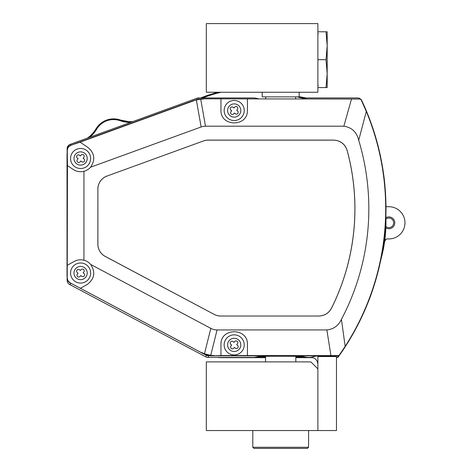 <?xml version="1.0" encoding="UTF-8"?>
<svg xmlns="http://www.w3.org/2000/svg" width="472" height="472" viewBox="0 0 472 472"><rect width="100%" height="100%" fill="white"/><g stroke="black" fill="none" stroke-linecap="round" stroke-linejoin="round"><path stroke-width="0.71" d="M317.88 430.547L317.88 368.886L310.889 361.894L206.305 361.894L206.305 430.547L336.477 430.547L336.477 355.817M333.669 140.143L333.692 140.107C340.501 140.526 344.985 143.96 347.15 150.403L347.127 150.438C344.943 143.978 340.459 140.544 333.669 140.143L208.164 140.143A13.948 13.948 80 0 0 203.391 140.98L107.061 176.038A13.948 13.948 35 0 0 97.887 189.142L97.887 244.112A13.948 13.948 -31 0 0 105.285 256.426L105.25 256.443A13.948 13.948 -31 0 1 97.857 244.13L97.887 244.112M203.385 140.951A13.948 13.948 80 0 1 208.158 140.107L208.164 140.143M333.692 140.107L208.158 140.107M347.15 150.403A223.002 223.002 0 0 1 331.474 308.304C328.748 313.196 324.588 315.774 318.995 316.022L220.695 316.022A13.948 13.948 -76 0 1 214.146 314.387L105.25 256.443M97.887 189.142L97.857 244.13M97.857 189.119A13.948 13.948 35 0 1 107.032 176.021M341.427 319.373A236.909 236.909 0 0 0 358.708 140.255C356.755 132.107 351.805 127.422 343.858 126.201L205.491 126.201A61.761 27.895 -100 0 0 201.131 126.968L90.553 167.212A13.24 13.24 0 0 1 83.945 171.289L83.945 260.219A13.24 13.24 0 0 1 90.677 264.444L210.813 328.37A59.773 27.895 -76 0 0 217.073 329.934L326.854 329.934C333.604 329.208 338.459 325.686 341.427 319.373L345.162 346.354L339.262 355.121L338.353 355.593L247.44 355.575L247.44 344.513C248.077 327.503 220.318 327.503 220.961 344.513L220.961 355.575L214.247 355.817A27.895 27.895 104 0 1 201.149 352.549L69.655 282.58L201.149 352.549M83.945 171.289C80.098 172.215 76.517 171.602 73.195 169.46L67.455 165.583L67.213 149.807A4.614 4.614 -145 0 1 70.245 145.476L193.797 100.506A27.895 27.895 -100 0 1 203.338 98.825L360.077 99.043L361.086 99.68L366.296 111.445A253.771 253.771 0 0 1 345.162 346.354M69.655 282.58A4.614 4.614 149 0 1 67.213 278.51L67.455 165.583M67.455 265.181L74.181 261.453C77.278 259.795 80.535 259.382 83.945 260.219M201.131 126.968L196.37 99.964L193.797 100.506M90.553 167.212C95.562 159.884 94.713 153.317 88.004 147.506L80.075 142.155L193.839 100.754M217.073 329.934L210.73 355.345L214.306 355.575M67.213 278.51L67.213 149.807M360.077 99.043L203.338 98.825M360.213 98.825L361.086 99.68M339.262 355.121L339.38 355.345A254.019 254.019 0 0 0 361.222 99.462M339.38 355.345A254.019 254.019 0 0 1 339.362 355.375A254.019 254.019 0 0 0 339.38 355.345L338.471 355.817L214.247 355.817M247.44 355.575L220.961 355.575M70.245 145.476L80.075 142.155M366.296 111.445L358.708 140.255M220.961 99.067L220.961 110.135C220.318 127.139 248.077 127.139 247.44 110.135L247.44 99.067M203.379 99.067L200.73 99.197L205.491 126.201M201.208 352.307L204.47 353.782L210.813 328.37M90.677 264.444C95.739 272.309 94.518 279.029 87.019 284.61L80.635 288.15M203.391 140.98L107.061 176.038M214.146 314.387L105.285 256.426M318.995 316.022L220.695 316.022M347.127 150.438A222.967 222.967 0 0 1 331.456 308.269L331.474 308.304M214.152 314.358A13.948 13.948 -76 0 0 220.707 315.992M318.978 315.992C324.571 315.738 328.73 313.166 331.456 308.269M67.455 278.362A4.614 4.614 149 0 0 69.897 282.433M70.487 145.647A4.614 4.614 -145 0 0 67.455 149.978M196.37 99.964L200.73 99.197M210.73 355.345L204.47 353.782M385.889 226.578A4.797 4.797 0 0 0 392.379 226.088A4.797 4.797 0 0 0 392.397 219.574A4.797 4.797 0 0 0 385.907 219.049M385.901 217.71A5.912 5.912 0 0 1 393.365 226.654A5.912 5.912 0 0 1 385.842 227.899M234.436 347.398L233.746 348.23A1.788 1.788 0 0 1 231.233 348.466A1.788 1.788 0 0 1 230.997 345.952L231.687 345.12L230.855 344.43A1.788 1.788 0 0 1 230.619 341.917A1.788 1.788 0 0 1 233.133 341.681L233.964 342.371L234.655 341.539A1.788 1.788 0 0 1 237.168 341.303A1.788 1.788 0 0 1 237.404 343.817L236.714 344.648L237.546 345.339A1.788 1.788 0 0 1 237.782 347.852A1.788 1.788 0 0 1 235.268 348.088L234.436 347.398M227.793 352.619A10.042 10.042 0 0 1 230.708 335.468A10.042 10.042 0 0 1 244.101 346.566A10.042 10.042 0 0 1 227.793 352.619A10.042 10.042 0 0 1 230.708 335.468A10.042 10.042 0 0 1 244.101 346.566A10.042 10.042 0 0 1 227.793 352.619M80.836 275.542L80.146 276.374A1.788 1.788 0 0 1 77.632 276.61A1.788 1.788 0 0 1 77.396 274.096L78.086 273.264L77.255 272.58A1.788 1.788 0 0 1 77.019 270.067A1.788 1.788 0 0 1 79.532 269.831L80.364 270.515L81.054 269.689A1.788 1.788 0 0 1 83.568 269.453A1.788 1.788 0 0 1 83.804 271.966L83.113 272.792L83.945 273.483A1.788 1.788 0 0 1 84.181 275.996A1.788 1.788 0 0 1 81.668 276.232L80.836 275.542M74.192 280.763A10.042 10.042 0 0 1 77.107 263.618A10.042 10.042 0 0 1 90.5 274.716A10.042 10.042 0 0 1 74.192 280.763A10.042 10.042 0 0 1 77.107 263.618A10.042 10.042 0 0 1 90.5 274.716A10.042 10.042 0 0 1 74.192 280.763M80.836 160.993L80.146 161.825A1.788 1.788 0 0 1 77.632 162.061A1.788 1.788 0 0 1 77.396 159.548L78.086 158.716L77.255 158.031A1.788 1.788 0 0 1 77.019 155.512A1.788 1.788 0 0 1 79.532 155.282L80.364 155.966L81.054 155.135A1.788 1.788 0 0 1 83.568 154.899A1.788 1.788 0 0 1 83.804 157.418L83.113 158.244L83.945 158.934A1.788 1.788 0 0 1 84.181 161.448A1.788 1.788 0 0 1 81.668 161.684L80.836 160.993M74.192 166.215A10.042 10.042 0 0 1 77.107 149.069A10.042 10.042 0 0 1 90.5 160.161A10.042 10.042 0 0 1 74.192 166.215A10.042 10.042 0 0 1 77.107 149.069A10.042 10.042 0 0 1 90.5 160.161A10.042 10.042 0 0 1 74.192 166.215M234.436 113.02L233.746 113.846A1.788 1.788 0 0 1 231.233 114.082A1.788 1.788 0 0 1 230.997 111.569L231.687 110.737L230.855 110.053A1.788 1.788 0 0 1 230.619 107.539A1.788 1.788 0 0 1 233.133 107.303L233.964 107.994L234.655 107.162A1.788 1.788 0 0 1 237.168 106.926A1.788 1.788 0 0 1 237.404 109.439L236.714 110.271L237.546 110.955A1.788 1.788 0 0 1 237.782 113.469A1.788 1.788 0 0 1 235.268 113.705L234.436 113.02M227.793 118.236A10.042 10.042 0 0 1 230.708 101.091A10.042 10.042 0 0 1 244.101 112.188A10.042 10.042 0 0 1 227.793 118.236A10.042 10.042 0 0 1 230.708 101.091A10.042 10.042 0 0 1 244.101 112.188A10.042 10.042 0 0 1 227.793 118.236M308.582 447.285L307.467 448.4L253.912 448.4L252.797 447.285L308.582 447.285L308.582 430.547M206.305 92.252L317.88 92.252L317.88 23.6L206.305 23.6L206.305 92.252M299.171 92.252L299.171 96.866L262.202 96.866L262.202 92.252M317.88 368.886L317.874 356.537L336.477 356.537M317.88 364.36C317.473 360.118 315.148 357.788 310.895 357.369L317.09 355.817M338.453 355.817L338.453 355.847A1.115 1.115 -144.7 0 0 339.362 355.375L338.212 356.985A1.115 1.115 0 0 1 337.309 357.446L338.453 355.847L336.477 355.847M67.313 148.839L67.136 280.368A4.614 4.608 59 0 0 69.579 284.439L205.88 356.909L206.282 355.304L70.529 283.047M361.758 101.126L362.52 102.223M258.638 98.825L254.662 97.964A1.115 1.109 101.9 0 0 254.432 97.94L254.42 97.94M254.42 357.446L258.727 356.543C259.73 356.089 301.401 356.089 302.635 356.537L307.419 357.446L311.939 357.446L307.213 357.428A1.115 1.109 -79.3 0 0 307.419 357.446M302.646 98.825L307.213 97.958A1.115 1.109 79.3 0 1 307.419 97.94L302.753 98.825M254.662 357.422A1.115 1.109 -101.9 0 1 254.432 357.446L208.046 357.446L254.426 357.446L258.957 356.519A1.115 1.109 -101.9 0 1 258.727 356.543M317.874 356.537L317.09 355.847L208.441 355.847L208.046 357.446A4.614 4.614 14 0 1 205.88 356.909L205.88 356.909A4.614 4.614 0 0 0 208.046 357.446M386.721 206.642L385.954 206.288A2.926 2.926 0 0 0 387.754 206.754L387.748 206.754A16.107 16.107 0 0 1 404.976 222.819A16.107 16.107 0 0 1 387.754 238.891A2.926 2.926 0 0 0 384.651 241.404M384.662 241.328L386.025 239.31M385.795 229.02L385.854 227.646M67.136 275.79L67.024 275.79A11.712 11.712 0 0 0 67.136 277.388A11.712 11.712 0 0 1 67.024 275.79L67.024 154.733A11.712 11.712 0 0 1 67.136 153.135A11.712 11.712 0 0 0 67.024 154.733L67.136 154.733M312.942 357.676L295.826 357.676M265.553 357.676L222.4 357.676A58.569 58.569 0 0 1 217.238 357.446A58.569 58.569 0 0 0 222.4 357.676L222.4 357.446M368.237 301.997C372.449 291.944 377.978 273.4 379.883 264.013A254.042 254.042 0 0 1 341.333 352.596A11.712 11.712 0 0 1 340.849 353.239A11.712 11.712 0 0 0 341.333 352.596A254.042 254.042 0 0 0 379.883 264.013A292.846 292.846 0 0 1 381.824 255.865A292.846 292.846 0 0 0 379.883 264.013L379.86 264.007M131.718 121.634L129.829 121.682M128.72 121.646L120.395 120.024A29.282 29.282 0 0 0 132.903 121.546A29.282 29.282 0 0 1 120.395 120.024L120.153 120.714A19.765 19.765 0 0 0 96.583 129.298A30.019 30.019 0 0 1 89.739 137.258M305.944 97.981L304.918 97.834M385.913 212.654L385.937 212.654A292.846 292.846 0 0 0 385.931 221.032A292.846 292.846 0 0 1 385.937 212.654A254.042 254.042 0 0 0 364.012 105.457L363.989 105.468A11.712 11.712 0 0 0 363.664 104.737A11.712 11.712 0 0 1 364.012 105.457A254.042 254.042 0 0 1 385.937 212.654C386.261 203.285 385.223 184.039 383.435 173.006M95.952 128.921A29.282 29.282 0 0 1 87.379 138.119A29.282 29.282 0 0 0 95.952 128.921A20.497 20.497 0 0 1 120.395 120.024A20.497 20.497 0 0 0 95.952 128.921L96.583 129.298M202.317 97.303A146.42 146.42 0 0 1 200.659 97.94A146.42 146.42 0 0 0 202.317 97.303A134.709 134.709 0 0 1 218.076 92.252A134.709 134.709 0 0 0 202.317 97.303L202.565 97.94M306.629 98.07A58.569 58.569 0 0 1 299.171 96.66A58.569 58.569 0 0 0 306.629 98.07L299.171 96.654M385.931 221.032A134.709 134.709 0 0 1 381.824 255.865A134.709 134.709 0 0 0 385.931 221.032L385.642 221.032M326.022 87.568L327.179 73.62L327.179 87.568L317.88 87.568M326.022 59.678L327.179 45.731L327.179 73.62L326.022 59.678L317.88 59.678M326.022 31.783L327.179 31.783L327.179 45.731L326.022 31.783L317.88 31.783M330.937 355.575L326.854 329.934M343.858 126.201L351.475 99.067M229.976 349.982A6.62 6.62 0 0 0 240.726 345.994A6.62 6.62 0 0 0 231.899 338.678A6.62 6.62 0 0 0 229.976 349.982M76.375 278.126A6.62 6.62 0 0 0 87.125 274.138A6.62 6.62 0 0 0 78.299 266.822A6.62 6.62 0 0 0 76.375 278.126M76.375 163.577A6.62 6.62 0 0 0 87.125 159.589A6.62 6.62 0 0 0 78.299 152.273A6.62 6.62 0 0 0 76.375 163.577M229.976 115.605A6.62 6.62 0 0 0 240.726 111.616A6.62 6.62 0 0 0 231.899 104.3A6.62 6.62 0 0 0 229.976 115.605M337.309 357.446L336.477 357.446L337.309 357.446A1.115 1.115 35.7 0 0 338.212 356.985M197.225 99.504L197.001 98.217A4.614 4.614 170 0 1 198.576 97.94L254.426 97.94L198.576 97.94L198.8 99.197M357.581 97.94L307.419 97.94L357.581 97.94A4.614 4.614 154.8 0 1 360.307 98.831A4.614 4.614 0 0 0 357.581 97.94M71.219 283.412L69.579 284.439L205.88 356.909M198.576 97.94A4.614 4.614 0 0 0 197.001 98.217L70.169 144.379A4.614 4.608 125 0 0 67.136 148.715L67.136 280.368L67.508 280.144M197.001 98.217L70.169 144.379L71.225 145.116M318.812 355.817L318.995 356.537M208.441 355.209L208.441 355.847L206.282 355.304L206.577 354.743M197.284 99.822L198.859 99.545M67.136 148.715L67.136 148.715A4.614 4.614 0 0 1 70.169 144.379M307.213 357.428L302.422 356.519A1.115 1.109 -79.3 0 0 302.635 356.537M383.24 245.682A133.977 133.977 0 0 0 384.94 231.262M304.393 98.495A59.301 59.301 0 0 1 297.159 96.866M221.191 92.252A133.977 133.977 0 0 0 202.706 97.94M130.532 122.407A30.019 30.019 0 0 1 120.153 120.714M256.939 356.944L265.553 356.944M295.826 356.944L304.658 356.944M265.553 356.295L265.553 361.894M295.826 356.295L295.826 361.894M265.701 96.866L265.701 98.825M295.678 96.866L295.678 98.825M252.797 447.285L252.797 430.547M67.136 280.368A4.614 4.614 0 0 0 69.579 284.439M302.422 356.519C305.396 356.13 256.438 356.106 258.951 356.519L258.957 356.519M254.662 97.964L258.75 98.825M92.246 133.895L90.329 135.783M318.252 85.432L317.88 85.804M318.252 33.919L317.88 33.547"/></g></svg>
